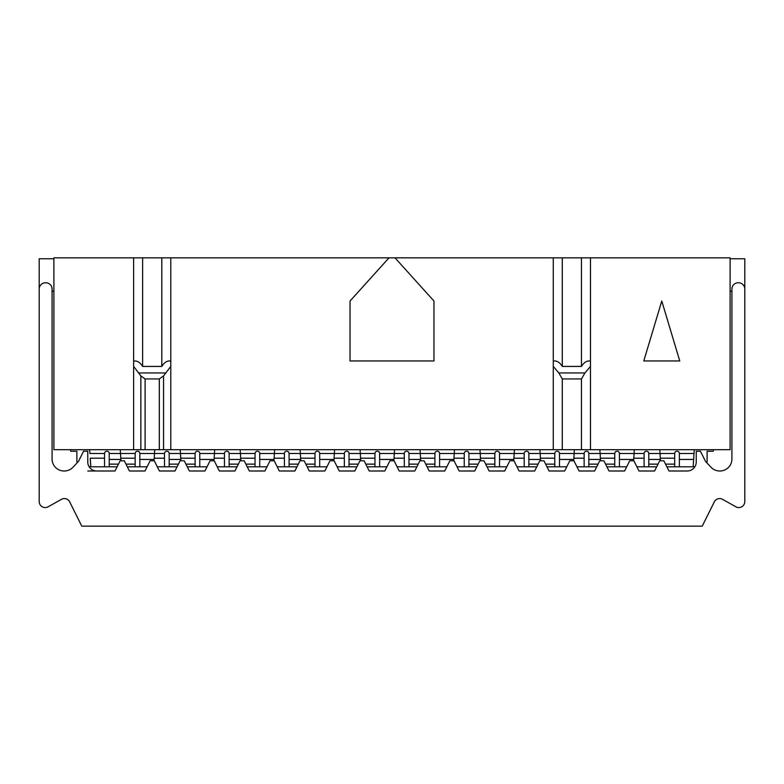 <?xml version="1.0" encoding="UTF-8"?>
<svg xmlns="http://www.w3.org/2000/svg" width="784" height="784" viewBox="0 0 784 784"><rect width="100%" height="100%" fill="white"/><g stroke="black" fill="none" stroke-linecap="round" stroke-linejoin="round"><path stroke-width="1.18" d="M284.396 466.803L284.396 453.515A2.342 2.342 0 0 1 286.738 451.182A2.342 2.342 0 0 1 289.071 453.515L289.071 466.803M524.192 466.803L524.192 453.515A2.342 2.342 0 0 1 526.534 451.182A2.342 2.342 0 0 1 528.867 453.515L528.867 466.803M404.299 466.803L404.299 453.515A2.342 2.342 0 0 1 406.631 451.182A2.342 2.342 0 0 1 408.974 453.515L408.974 466.803M224.449 466.803L224.449 453.515A2.342 2.342 0 0 1 226.782 451.182A2.342 2.342 0 0 1 229.124 453.515L229.124 466.803M164.503 466.803L164.503 453.515A2.342 2.342 0 0 1 166.835 451.182A2.342 2.342 0 0 1 169.177 453.515L169.177 466.803M374.958 466.803L374.958 453.515A2.342 2.342 0 0 1 377.29 451.182A2.342 2.342 0 0 1 379.632 453.515L379.632 466.803M393.833 460.806L394.528 449.683M360.748 460.806L360.326 453.515L360.65 459.453L349.027 459.453L349.027 466.803M374.958 458.199L360.65 458.199L360.797 460.806M360.062 449.683L360.326 453.515L349.027 453.515L349.027 459.453M434.904 466.803L434.904 453.515A2.342 2.342 0 0 1 437.237 451.182A2.342 2.342 0 0 1 439.579 453.515L439.579 466.803M453.789 460.806L454.475 449.683M420.694 460.806L420.273 453.515L420.596 459.453L408.974 459.453M434.904 458.199L420.596 458.199L420.743 460.806M420.008 449.683L420.273 453.515L408.974 453.515M554.798 466.803L554.798 453.515A2.342 2.342 0 0 1 557.14 451.182A2.342 2.342 0 0 1 559.482 453.515L559.482 466.803M573.682 460.806L574.378 449.683M540.597 460.806L540.176 453.515L540.499 459.453L528.867 459.453M554.798 458.199L540.499 458.199L540.646 460.806M539.902 449.683L540.176 453.515L528.867 453.515M494.851 466.803L494.851 453.515A2.342 2.342 0 0 1 497.193 451.182A2.342 2.342 0 0 1 499.526 453.515L499.526 466.803M513.736 460.806L514.422 449.683M480.641 460.806L480.22 453.515L480.553 459.453L468.92 459.453L468.92 466.803M494.851 458.199L480.553 458.199L480.69 460.806M479.955 449.683L480.22 453.515L468.92 453.515L468.92 459.453M135.162 466.803L135.162 453.515A2.342 2.342 0 0 1 137.494 451.182A2.342 2.342 0 0 1 139.836 453.515L139.836 466.803M154.036 460.806L154.732 449.683M120.952 460.806L120.53 453.515L120.854 459.453L109.231 459.453L109.231 466.803M135.162 458.199L120.854 458.199L121.001 460.806M120.266 449.683L120.53 453.515L109.231 453.515L109.231 459.453M344.343 466.803L344.343 453.515A2.342 2.342 0 0 1 346.685 451.182A2.342 2.342 0 0 1 349.027 453.515M644.095 466.803L644.095 453.515A2.342 2.342 0 0 1 646.428 451.182A2.342 2.342 0 0 1 648.77 453.515L648.77 466.803M584.139 466.803L584.139 453.515A2.342 2.342 0 0 1 586.481 451.182A2.342 2.342 0 0 1 588.823 453.515L588.823 466.803M464.246 466.803L464.246 453.515A2.342 2.342 0 0 1 466.578 451.182A2.342 2.342 0 0 1 468.92 453.515M90.768 466.803L90.248 459.453M104.546 466.803L104.546 453.515A2.342 2.342 0 0 1 106.889 451.182A2.342 2.342 0 0 1 109.231 453.515M104.546 458.199L90.248 458.199L90.817 466.803M89.65 449.683L89.925 453.515L104.546 453.515M255.055 466.803L255.055 453.515A2.342 2.342 0 0 1 257.397 451.182A2.342 2.342 0 0 1 259.729 453.515L259.729 466.803M273.939 460.806L274.625 449.683M240.845 460.806L240.423 453.515L240.757 459.453L229.124 459.453M255.055 458.199L240.757 458.199L240.894 460.806M240.159 449.683L240.423 453.515L229.124 453.515M315.001 466.803L315.001 453.515A2.342 2.342 0 0 1 317.344 451.182A2.342 2.342 0 0 1 319.686 453.515L319.686 466.803M333.886 460.806L334.582 449.683M300.801 460.806L300.38 453.515L300.703 459.453L289.071 459.453M315.001 458.199L300.703 458.199L300.85 460.806M300.105 449.683L300.38 453.515L289.071 453.515M674.701 466.803L674.701 453.515A2.342 2.342 0 0 1 677.033 451.182A2.342 2.342 0 0 1 679.375 453.515L679.375 466.803M693.164 466.803L694.271 449.683M660.491 460.806L660.069 453.515L660.393 459.453L648.77 459.453M674.701 458.199L660.393 458.199L660.54 460.806M659.805 449.683L660.069 453.515L648.77 453.515M195.108 466.803L195.108 453.515A2.342 2.342 0 0 1 197.441 451.182A2.342 2.342 0 0 1 199.783 453.515L199.783 466.803M213.993 460.806L214.679 449.683M180.898 460.806L180.477 453.515L180.81 459.453L169.177 459.453M195.108 458.199L180.81 458.199L180.947 460.806M180.212 449.683L180.477 453.515L169.177 453.515M614.754 466.803L614.754 453.515A2.342 2.342 0 0 1 617.086 451.182A2.342 2.342 0 0 1 619.429 453.515L619.429 466.803M633.629 460.806L634.325 449.683M600.544 460.806L600.123 453.515L600.446 459.453L588.823 459.453M614.754 458.199L600.446 458.199L600.593 460.806M599.858 449.683L600.123 453.515L588.823 453.515M714.596 501.299A5.998 5.998 0 0 1 722.446 499.281L735.872 506.807A5.998 5.998 0 0 0 744.8 501.574L744.8 289.061A6.292 6.292 0 0 0 738.508 282.759L738.205 282.759A6.292 6.292 0 0 0 731.913 289.061L731.913 459.012A11.985 11.985 0 0 1 719.918 470.998L719.722 470.998A11.985 11.985 0 0 1 710.97 467.215L705.531 461.413L700.435 451.221L696.241 451.221L696.241 462.011A8.996 8.996 0 0 1 687.245 470.998L668.968 470.998L663.872 460.806L659.677 460.806L654.581 470.998L638.989 470.998L633.893 460.806L629.699 460.806L624.603 470.998L609.011 470.998L603.915 460.806L599.721 460.806L594.625 470.998L579.043 470.998L573.947 460.806L569.752 460.806L564.656 470.998L549.065 470.998L543.969 460.806L539.774 460.806L534.678 470.998L519.096 470.998L514 460.806L509.796 460.806L504.7 470.998L489.118 470.998L484.022 460.806L479.828 460.806L474.732 470.998L459.14 470.998L454.044 460.806L449.849 460.806L444.753 470.998L429.171 470.998L424.075 460.806L419.881 460.806L414.785 470.998L399.193 470.998L394.097 460.806L389.903 460.806L384.807 470.998L369.215 470.998L364.119 460.806L359.925 460.806L354.829 470.998L339.247 470.998L334.151 460.806L329.956 460.806L324.86 470.998L309.268 470.998L304.172 460.806L299.978 460.806L294.882 470.998L279.3 470.998L274.204 460.806L270 460.806L264.904 470.998L249.322 470.998L244.226 460.806L240.031 460.806L234.935 470.998L219.344 470.998L214.248 460.806L210.053 460.806L204.957 470.998L189.375 470.998L184.279 460.806L180.085 460.806L174.989 470.998L159.397 470.998L154.301 460.806L150.107 460.806L145.011 470.998L129.419 470.998L124.323 460.806L120.128 460.806L115.032 470.998L96.755 470.998A8.996 8.996 0 0 1 87.759 462.011L87.759 451.221L83.565 451.221L78.469 461.413L73.03 467.215A11.985 11.985 0 0 1 64.278 470.998L64.082 470.998A11.985 11.985 0 0 1 52.087 459.012L52.087 289.061A6.292 6.292 0 0 0 45.795 282.759L45.492 282.759A6.292 6.292 0 0 0 39.2 289.061L39.2 501.574A5.998 5.998 0 0 0 48.128 506.807L61.554 499.281A5.998 5.998 0 0 1 69.404 501.299L81.761 526.152L702.239 526.152L714.596 501.299M39.2 289.061L39.2 258.779L53.89 258.779M705.531 461.413L706.796 462.756A5.998 5.998 0 0 0 707.119 460.806L707.119 451.221L713.195 451.221A245.794 245.794 0 0 0 713.734 449.683M87.759 462.011A8.996 8.996 0 0 0 89.141 466.803L117.13 466.803M127.322 466.803L147.108 466.803M157.3 466.803L177.086 466.803M187.278 466.803L207.054 466.803M217.246 466.803L237.033 466.803M247.225 466.803L267.011 466.803M277.193 466.803L296.979 466.803M307.171 466.803L326.957 466.803M337.149 466.803L356.926 466.803M367.118 466.803L386.904 466.803M397.096 466.803L416.882 466.803M427.074 466.803L446.851 466.803M457.043 466.803L476.829 466.803M487.021 466.803L506.807 466.803M516.989 466.803L536.775 466.803M546.967 466.803L566.754 466.803M576.946 466.803L596.722 466.803M606.914 466.803L626.7 466.803M636.892 466.803L656.678 466.803M666.87 466.803L694.859 466.803A8.996 8.996 0 0 0 696.241 462.011M70.266 449.683A245.794 245.794 0 0 0 70.805 451.221L76.881 451.221L76.881 460.806A5.998 5.998 0 0 0 77.204 462.756L78.469 461.413M730.11 258.779L744.8 258.779L744.8 289.061M731.913 290.717L730.11 291.756M53.89 291.756L52.087 290.717M87.759 470.998L115.032 470.998M590.46 366.422L584.933 372.949L581.463 378.946L581.463 449.683L562.285 449.683L562.285 378.946L558.825 372.949L553.288 366.422M553.288 257.848L590.46 257.848L590.46 361.12L589.088 360.954C586.236 361.022 583.688 362.845 581.463 366.422L562.285 366.422C560.06 362.845 557.522 361.022 554.67 360.954L553.288 360.954L553.288 257.848L170.785 257.848L170.785 449.683L163.552 449.683L163.552 375.899L159.309 378.946L159.309 449.683L145.099 449.683L145.099 378.946L159.309 378.946M590.46 361.12L590.46 449.683L581.463 449.683M562.285 378.946L581.463 378.946M170.785 360.954L169.413 360.954C166.561 361.022 164.023 362.845 161.798 366.422L142.61 366.422C140.385 362.845 137.847 361.022 134.995 360.954L133.623 361.12L133.623 257.848L53.89 257.848L53.89 449.683L133.623 449.683L133.623 361.12M170.785 366.422L163.552 375.899M145.099 378.946L140.855 375.899L133.623 366.422M590.46 449.683L730.11 449.683L730.11 257.848L590.46 257.848M133.623 257.848L170.785 257.848M140.855 375.899L140.855 449.683L145.099 449.683M159.309 449.683L163.552 449.683M140.855 449.683L133.623 449.683M562.285 449.683L553.288 449.683L553.288 360.954M170.785 449.683L553.288 449.683M142.61 257.848L142.61 366.422M161.798 257.848L161.798 366.422M562.285 257.848L562.285 366.422M581.463 257.848L581.463 366.422M661.774 301.007L643.782 360.954L679.757 360.954L661.774 301.007M389.001 257.848L350.036 301.007L350.036 360.954L433.964 360.954L433.964 301.007L394.999 257.848M298.312 464.138L289.071 464.138M284.396 458.199L274.106 458.199M284.396 453.515L259.729 453.515M538.108 464.138L528.867 464.138M524.192 458.199L513.902 458.199M524.192 453.515L499.526 453.515M418.215 464.138L408.974 464.138M404.299 458.199L393.999 458.199M404.299 453.515L379.632 453.515M238.365 464.138L229.124 464.138M224.449 458.199L214.159 458.199M224.449 453.515L199.783 453.515M178.419 464.138L169.177 464.138M164.503 458.199L154.203 458.199M164.503 453.515L139.836 453.515M393.931 459.453L379.632 459.453M374.958 464.138L365.785 464.138M374.958 453.515L360.326 453.515M453.877 459.453L439.579 459.453M434.904 464.138L425.732 464.138M464.246 453.515L439.579 453.515M434.904 453.515L420.273 453.515M573.78 459.453L559.482 459.453M554.798 464.138L545.635 464.138M584.139 453.515L559.482 453.515M554.798 453.515L540.176 453.515M513.834 459.453L499.526 459.453M494.851 464.138L485.688 464.138M494.851 453.515L480.22 453.515M154.134 459.453L139.836 459.453M135.162 464.138L125.989 464.138M135.162 453.515L120.53 453.515M358.268 464.138L349.027 464.138M344.343 458.199L334.053 458.199M344.343 453.515L319.686 453.515M658.011 464.138L648.77 464.138M644.095 458.199L633.795 458.199M644.095 453.515L619.429 453.515M598.065 464.138L588.823 464.138M584.139 458.199L573.849 458.199M478.162 464.138L468.92 464.138M464.246 458.199L453.956 458.199M118.472 464.138L109.231 464.138M274.037 459.453L259.729 459.453M255.055 464.138L245.892 464.138M255.055 453.515L240.423 453.515M333.984 459.453L319.686 459.453M315.001 464.138L305.838 464.138M315.001 453.515L300.38 453.515M693.673 459.453L679.375 459.453M674.701 464.138L665.528 464.138M694.007 453.515L679.375 453.515M674.701 453.515L660.069 453.515M214.081 459.453L199.783 459.453M195.108 464.138L185.935 464.138M195.108 453.515L180.477 453.515M633.727 459.453L619.429 459.453M614.754 464.138L605.581 464.138M614.754 453.515L600.123 453.515M558.825 372.949L584.933 372.949M139.15 372.949L165.257 372.949"/></g></svg>
